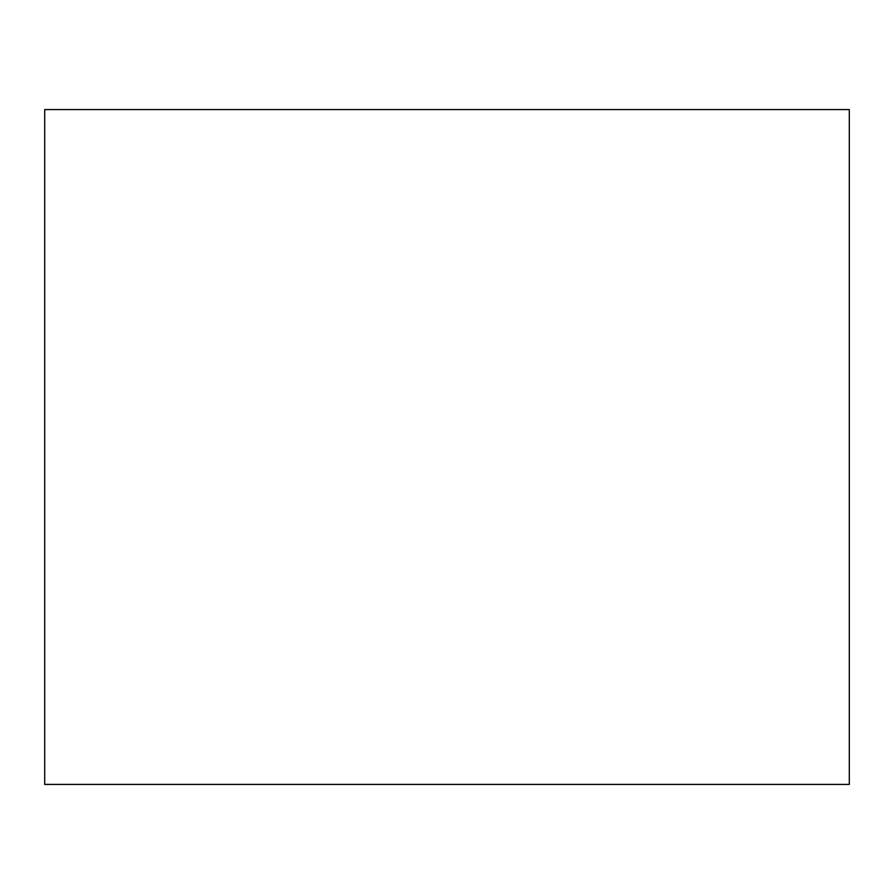 <?xml version="1.0" encoding="UTF-8"?>
<svg xmlns="http://www.w3.org/2000/svg" width="894" height="894" viewBox="0 0 894 894"><rect width="100%" height="100%" fill="white"/><g stroke="black" fill="none" stroke-linecap="round" stroke-linejoin="round"><path stroke-width="1.34" d="M44.7 784.418L849.3 784.418L849.3 109.582L44.7 109.582L44.7 784.418"/></g></svg>
